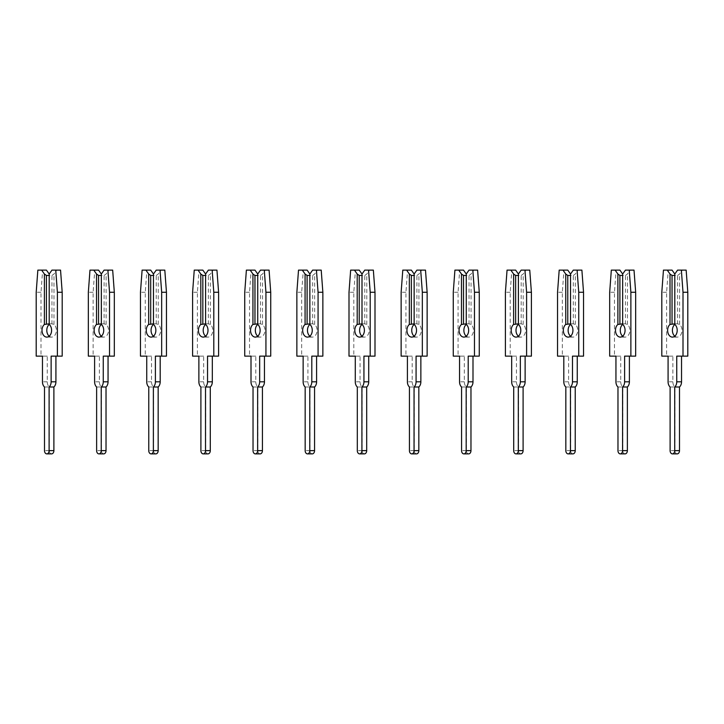 <?xml version="1.0" encoding="UTF-8"?>
<svg xmlns="http://www.w3.org/2000/svg" width="724" height="724" viewBox="0 0 724 724"><rect width="100%" height="100%" fill="white"/><g stroke="black" fill="none" stroke-linecap="round" stroke-linejoin="round"><path stroke-width="0.54" stroke-dasharray="3.62 2.71" d="M49.196 336.198A6.778 4.796 -90 0 0 51.594 337.103A6.778 4.796 -90 0 0 56.382 330.325A6.778 4.796 -90 0 0 53.983 324.461L51.956 323.836L49.196 323.836L49.196 324.461L49.196 275.455L49.196 323.836M44.499 386.996L49.286 386.996A6.127 4.335 90 0 1 47.259 381.81L47.259 356.136L40.996 356.136L40.996 292.27L42.644 270.115L46.426 270.115M49.196 275.455L49.196 274.025L49.196 275.455L51.956 275.455L51.956 323.836M51.956 275.455L53.983 274.025L56.753 270.115L51.956 270.115M51.594 453.885A3.258 2.308 90 0 1 49.286 450.627L49.286 386.996M49.196 274.025L49.196 324.461M53.983 324.461L53.983 274.025M56.753 270.115L60.545 270.115M62.192 356.136L51.133 356.136M47.259 356.136L42.463 356.136M40.996 356.136L36.2 356.136M40.996 292.27L36.2 292.27M42.644 270.115L37.847 270.115M101.333 336.198A6.778 4.796 -90 0 0 103.722 337.103A6.778 4.796 -90 0 0 108.519 330.325A6.778 4.796 -90 0 0 106.12 324.461L104.093 323.836L101.333 323.836L101.333 324.461L101.333 275.455L101.333 323.836M96.627 386.996L101.423 386.996A6.127 4.335 90 0 1 99.396 381.81L99.396 356.136L93.125 356.136L93.125 292.27L94.772 270.115L98.564 270.115M101.333 275.455L101.333 274.025L101.333 275.455L104.093 275.455L104.093 323.836M104.093 275.455L106.12 274.025L108.89 270.115L104.093 270.115M103.722 453.885A3.258 2.308 90 0 1 101.423 450.627L101.423 386.996M101.333 274.025L101.333 324.461M106.12 324.461L106.12 274.025M108.89 270.115L112.672 270.115M114.32 356.136L103.26 356.136M99.396 356.136L94.6 356.136M93.125 356.136L88.337 356.136M93.125 292.27L88.337 292.27M94.772 270.115L89.984 270.115M153.461 336.198A6.778 4.796 -90 0 0 155.859 337.103A6.778 4.796 -90 0 0 160.656 330.325A6.778 4.796 -90 0 0 158.257 324.461L156.23 323.836L153.461 323.836L153.461 324.461L153.461 275.455L153.461 323.836M148.764 386.996L153.551 386.996A6.127 4.335 90 0 1 151.524 381.81L151.524 356.136L145.262 356.136L145.262 292.27L146.909 270.115L150.701 270.115M153.461 275.455L153.461 274.025L153.461 275.455L156.23 275.455L156.23 323.836M156.23 275.455L158.257 274.025L161.018 270.115L156.23 270.115M155.859 453.885A3.258 2.308 90 0 1 153.551 450.627L153.551 386.996M153.461 274.025L153.461 324.461M158.257 324.461L158.257 274.025M161.018 270.115L164.81 270.115M166.457 356.136L155.398 356.136M151.524 356.136L146.737 356.136M145.262 356.136L140.465 356.136M145.262 292.27L140.465 292.27M146.909 270.115L142.112 270.115M205.598 336.198A6.778 4.796 -90 0 0 207.996 337.103A6.778 4.796 -90 0 0 212.784 330.325A6.778 4.796 -90 0 0 210.385 324.461L208.358 323.836L205.598 323.836L205.598 324.461L205.598 275.455L205.598 323.836M200.901 386.996L205.688 386.996A6.127 4.335 90 0 1 203.661 381.81L203.661 356.136L197.399 356.136L197.399 292.27L199.046 270.115L202.829 270.115M205.598 275.455L205.598 274.025L205.598 275.455L208.358 275.455L208.358 323.836M208.358 275.455L210.385 274.025L213.155 270.115L208.358 270.115M207.996 453.885A3.258 2.308 90 0 1 205.688 450.627L205.688 386.996M205.598 274.025L205.598 324.461M210.385 324.461L210.385 274.025M213.155 270.115L216.947 270.115M218.594 356.136L207.535 356.136M203.661 356.136L198.874 356.136M197.399 356.136L192.602 356.136M197.399 292.27L192.602 292.27M199.046 270.115L194.249 270.115M257.735 336.198A6.778 4.796 -90 0 0 260.124 337.103A6.778 4.796 -90 0 0 264.921 330.325A6.778 4.796 -90 0 0 262.522 324.461L260.495 323.836L257.735 323.836L257.735 324.461L257.735 275.455L257.735 323.836M253.029 386.996L257.825 386.996A6.127 4.335 90 0 1 255.798 381.81L255.798 356.136L249.527 356.136L249.527 292.27L251.174 270.115L254.966 270.115M257.735 275.455L257.735 274.025L257.735 275.455L260.495 275.455L260.495 323.836M260.495 275.455L262.522 274.025L265.292 270.115L260.495 270.115M260.124 453.885A3.258 2.308 90 0 1 257.825 450.627L257.825 386.996M257.735 274.025L257.735 324.461M262.522 324.461L262.522 274.025M265.292 270.115L269.084 270.115M270.731 356.136L259.663 356.136M255.798 356.136L251.002 356.136M249.527 356.136L244.739 356.136M249.527 292.27L244.739 292.27M251.174 270.115L246.386 270.115M309.863 336.198A6.778 4.796 -90 0 0 312.261 337.103A6.778 4.796 -90 0 0 317.058 330.325A6.778 4.796 -90 0 0 314.659 324.461L312.632 323.836L309.863 323.836L309.863 324.461L309.863 275.455L309.863 323.836M305.166 386.996L309.953 386.996A6.127 4.335 90 0 1 307.926 381.81L307.926 356.136L301.664 356.136L301.664 292.27L303.311 270.115L307.103 270.115M309.863 275.455L309.863 274.025L309.863 275.455L312.632 275.455L312.632 323.836M312.632 275.455L314.659 274.025L317.42 270.115L312.632 270.115M312.261 453.885A3.258 2.308 90 0 1 309.953 450.627L309.953 386.996M309.863 274.025L309.863 324.461M314.659 324.461L314.659 274.025M317.42 270.115L321.212 270.115M322.859 356.136L311.8 356.136M307.926 356.136L303.139 356.136M301.664 356.136L296.867 356.136M301.664 292.27L296.867 292.27M303.311 270.115L298.514 270.115M362 336.198A6.778 4.796 -90 0 0 364.398 337.103A6.778 4.796 -90 0 0 369.186 330.325A6.778 4.796 -90 0 0 366.797 324.461L364.769 323.836L362 323.836L362 324.461L362 275.455L362 323.836M357.303 386.996L362.091 386.996A6.127 4.335 90 0 1 360.063 381.81L360.063 356.136L353.801 356.136L353.801 292.27L355.448 270.115L359.231 270.115M362 275.455L362 274.025L362 275.455L364.769 275.455L364.769 323.836M364.769 275.455L366.797 274.025L369.557 270.115L364.769 270.115M364.398 453.885A3.258 2.308 90 0 1 362.091 450.627L362.091 386.996M362 274.025L362 324.461M366.797 324.461L366.797 274.025M369.557 270.115L373.349 270.115M374.996 356.136L363.937 356.136M360.063 356.136L355.276 356.136M353.801 356.136L349.004 356.136M353.801 292.27L349.004 292.27M355.448 270.115L350.651 270.115M414.137 336.198A6.778 4.796 -90 0 0 416.526 337.103A6.778 4.796 -90 0 0 421.323 330.325A6.778 4.796 -90 0 0 418.924 324.461L416.897 323.836L414.137 323.836L414.137 324.461L414.137 275.455L414.137 323.836M409.431 386.996L414.228 386.996A6.127 4.335 90 0 1 412.2 381.81L412.2 356.136L405.929 356.136L405.929 292.27L407.576 270.115L411.368 270.115M414.137 275.455L414.137 274.025L414.137 275.455L416.897 275.455L416.897 323.836M416.897 275.455L418.924 274.025L421.694 270.115L416.897 270.115M416.526 453.885A3.258 2.308 90 0 1 414.228 450.627L414.228 386.996M414.137 274.025L414.137 324.461M418.924 324.461L418.924 274.025M421.694 270.115L425.486 270.115M427.133 356.136L416.074 356.136M412.2 356.136L407.404 356.136M405.929 356.136L401.141 356.136M405.929 292.27L401.141 292.27M407.576 270.115L402.788 270.115M466.265 336.198A6.778 4.796 -90 0 0 468.663 337.103A6.778 4.796 -90 0 0 473.46 330.325A6.778 4.796 -90 0 0 471.062 324.461L469.034 323.836L466.265 323.836L466.265 324.461L466.265 275.455L466.265 323.836M461.568 386.996L466.365 386.996A6.127 4.335 90 0 1 464.337 381.81L464.337 356.136L458.066 356.136L458.066 292.27L459.713 270.115L463.505 270.115M466.265 275.455L466.265 274.025L466.265 275.455L469.034 275.455L469.034 323.836M469.034 275.455L471.062 274.025L473.822 270.115L469.034 270.115M468.663 453.885A3.258 2.308 90 0 1 466.365 450.627L466.365 386.996M466.265 274.025L466.265 324.461M471.062 324.461L471.062 274.025M473.822 270.115L477.614 270.115M479.261 356.136L468.202 356.136M464.337 356.136L459.541 356.136M458.066 356.136L453.269 356.136M458.066 292.27L453.269 292.27M459.713 270.115L454.916 270.115M518.402 336.198A6.778 4.796 -90 0 0 520.8 337.103A6.778 4.796 -90 0 0 525.588 330.325A6.778 4.796 -90 0 0 523.199 324.461L521.171 323.836L518.402 323.836L518.402 324.461L518.402 275.455L518.402 323.836M513.705 386.996L518.493 386.996A6.127 4.335 90 0 1 516.465 381.81L516.465 356.136L510.203 356.136L510.203 292.27L511.85 270.115L515.642 270.115M518.402 275.455L518.402 274.025L518.402 275.455L521.171 275.455L521.171 323.836M521.171 275.455L523.199 274.025L525.959 270.115L521.171 270.115M520.8 453.885A3.258 2.308 90 0 1 518.493 450.627L518.493 386.996M518.402 274.025L518.402 324.461M523.199 324.461L523.199 274.025M525.959 270.115L529.751 270.115M531.398 356.136L520.339 356.136M516.465 356.136L511.678 356.136M510.203 356.136L505.406 356.136M510.203 292.27L505.406 292.27M511.85 270.115L507.053 270.115M570.539 336.198A6.778 4.796 -90 0 0 572.937 337.103A6.778 4.796 -90 0 0 577.725 330.325A6.778 4.796 -90 0 0 575.327 324.461L573.299 323.836L570.539 323.836L570.539 324.461L570.539 275.455L570.539 323.836M565.833 386.996L570.63 386.996A6.127 4.335 90 0 1 568.602 381.81L568.602 356.136L562.331 356.136L562.331 292.27L563.978 270.115L567.77 270.115M570.539 275.455L570.539 274.025L570.539 275.455L573.299 275.455L573.299 323.836M573.299 275.455L575.327 274.025L578.096 270.115L573.299 270.115M572.937 453.885A3.258 2.308 90 0 1 570.63 450.627L570.63 386.996M570.539 274.025L570.539 324.461M575.327 324.461L575.327 274.025M578.096 270.115L581.888 270.115M583.535 356.136L572.476 356.136M568.602 356.136L563.806 356.136M562.331 356.136L557.543 356.136M562.331 292.27L557.543 292.27M563.978 270.115L559.19 270.115M622.667 336.198A6.778 4.796 -90 0 0 625.065 337.103A6.778 4.796 -90 0 0 629.862 330.325A6.778 4.796 -90 0 0 627.464 324.461L625.436 323.836L622.667 323.836L622.667 324.461L622.667 275.455L622.667 323.836M617.97 386.996L622.767 386.996A6.127 4.335 90 0 1 620.74 381.81L620.74 356.136L614.468 356.136L614.468 292.27L616.115 270.115L619.907 270.115M622.667 275.455L622.667 274.025L622.667 275.455L625.436 275.455L625.436 323.836M625.436 275.455L627.464 274.025L630.224 270.115L625.436 270.115M625.065 453.885A3.258 2.308 90 0 1 622.767 450.627L622.767 386.996M622.667 274.025L622.667 324.461M627.464 324.461L627.464 274.025M630.224 270.115L634.016 270.115M635.663 356.136L624.604 356.136M620.74 356.136L615.943 356.136M614.468 356.136L609.68 356.136M614.468 292.27L609.68 292.27M616.115 270.115L611.327 270.115M674.804 336.198A6.778 4.796 -90 0 0 677.202 337.103A6.778 4.796 -90 0 0 681.99 330.325A6.778 4.796 -90 0 0 679.601 324.461L677.574 323.836L674.804 323.836L674.804 324.461L674.804 275.455L674.804 323.836M670.107 386.996L674.895 386.996A6.127 4.335 90 0 1 672.868 381.81L672.868 356.136L666.605 356.136L666.605 292.27L668.252 270.115L672.044 270.115M674.804 275.455L674.804 274.025L674.804 275.455L677.574 275.455L677.574 323.836M677.574 275.455L679.601 274.025L682.361 270.115L677.574 270.115M677.202 453.885A3.258 2.308 90 0 1 674.895 450.627L674.895 386.996M674.804 274.025L674.804 324.461M679.601 324.461L679.601 274.025M682.361 270.115L686.153 270.115M687.8 356.136L676.741 356.136M672.868 356.136L668.08 356.136M666.605 356.136L661.808 356.136M666.605 292.27L661.808 292.27M668.252 270.115L663.456 270.115M47.259 381.81L42.463 381.81M49.286 450.627L44.499 450.627M99.396 381.81L94.6 381.81M101.423 450.627L96.627 450.627M151.524 381.81L146.737 381.81M153.551 450.627L148.764 450.627M203.661 381.81L198.874 381.81M205.688 450.627L200.901 450.627M255.798 381.81L251.002 381.81M257.825 450.627L253.029 450.627M307.926 381.81L303.139 381.81M309.953 450.627L305.166 450.627M360.063 381.81L355.276 381.81M362.091 450.627L357.303 450.627M412.2 381.81L407.404 381.81M414.228 450.627L409.431 450.627M464.337 381.81L459.541 381.81M466.365 450.627L461.568 450.627M516.465 381.81L511.678 381.81M518.493 450.627L513.705 450.627M568.602 381.81L563.806 381.81M570.63 450.627L565.833 450.627M620.74 381.81L615.943 381.81M622.767 450.627L617.97 450.627M672.868 381.81L668.08 381.81M674.895 450.627L670.107 450.627M51.594 337.103L46.798 337.103M103.722 337.103L98.935 337.103M155.859 337.103L151.063 337.103M207.996 337.103L203.2 337.103M260.124 337.103L255.337 337.103M312.261 337.103L307.474 337.103M364.398 337.103L359.602 337.103M416.526 337.103L411.739 337.103M468.663 337.103L463.876 337.103M520.8 337.103L516.004 337.103M572.937 337.103L568.141 337.103M625.065 337.103L620.278 337.103M677.202 337.103L672.406 337.103"/><path stroke-width="1.09" d="M55.748 270.115L57.395 292.27L57.395 356.136L62.192 356.136L62.192 292.27L60.545 270.115L51.956 270.115L49.196 274.025L46.426 270.115L41.639 270.115L44.399 274.025L44.399 324.461A6.778 4.796 -90 0 0 42.01 330.325A6.778 4.796 -90 0 0 46.798 337.103A6.778 4.796 -90 0 0 51.594 330.325A6.778 4.796 -90 0 0 49.196 324.461A6.778 4.796 -90 0 0 46.798 330.325A6.778 4.796 -90 0 0 49.196 336.198M55.92 356.136L55.92 381.81A6.127 4.335 90 0 1 53.893 386.996L49.105 386.996L49.105 450.627A3.258 2.308 90 0 1 46.798 453.885A3.258 2.308 90 0 1 44.499 450.627L44.499 386.996A6.127 4.335 90 0 1 42.463 381.81L42.463 356.136L36.2 356.136L36.2 292.27L37.847 270.115L41.639 270.115M57.395 356.136L51.133 356.136L51.133 381.81A6.127 4.335 90 0 1 49.105 386.996M44.399 324.461L49.196 323.836M49.196 275.455L46.426 275.455L44.399 274.025M46.426 275.455L46.426 323.836M49.196 274.025L49.196 324.461M53.893 386.996L53.893 450.627A3.258 2.308 90 0 1 51.594 453.885L46.798 453.885M62.192 292.27L57.395 292.27M107.885 270.115L109.532 292.27L109.532 356.136L114.32 356.136L114.32 292.27L112.672 270.115L104.093 270.115L101.333 274.025L98.564 270.115L93.776 270.115L96.536 274.025L96.536 324.461A6.778 4.796 -90 0 0 94.138 330.325A6.778 4.796 -90 0 0 98.935 337.103A6.778 4.796 -90 0 0 103.722 330.325A6.778 4.796 -90 0 0 101.333 324.461A6.778 4.796 -90 0 0 98.935 330.325A6.778 4.796 -90 0 0 101.333 336.198M108.057 356.136L108.057 381.81A6.127 4.335 90 0 1 106.03 386.996L101.233 386.996L101.233 450.627A3.258 2.308 90 0 1 98.935 453.885A3.258 2.308 90 0 1 96.627 450.627L96.627 386.996A6.127 4.335 90 0 1 94.6 381.81L94.6 356.136L88.337 356.136L88.337 292.27L89.984 270.115L93.776 270.115M109.532 356.136L103.26 356.136L103.26 381.81A6.127 4.335 90 0 1 101.233 386.996M96.536 324.461L101.333 323.836M101.333 275.455L98.564 275.455L96.536 274.025M98.564 275.455L98.564 323.836M101.333 274.025L101.333 324.461M106.03 386.996L106.03 450.627A3.258 2.308 90 0 1 103.722 453.885L98.935 453.885M114.32 292.27L109.532 292.27M160.022 270.115L161.669 292.27L161.669 356.136L166.457 356.136L166.457 292.27L164.81 270.115L156.23 270.115L153.461 274.025L150.701 270.115L145.904 270.115L148.673 274.025L148.673 324.461A6.778 4.796 -90 0 0 146.275 330.325A6.778 4.796 -90 0 0 151.063 337.103A6.778 4.796 -90 0 0 155.859 330.325A6.778 4.796 -90 0 0 153.461 324.461A6.778 4.796 -90 0 0 151.063 330.325A6.778 4.796 -90 0 0 153.461 336.198M160.194 356.136L160.194 381.81A6.127 4.335 90 0 1 158.167 386.996L153.37 386.996L153.37 450.627A3.258 2.308 90 0 1 151.063 453.885A3.258 2.308 90 0 1 148.764 450.627L148.764 386.996A6.127 4.335 90 0 1 146.737 381.81L146.737 356.136L140.465 356.136L140.465 292.27L142.112 270.115L145.904 270.115M161.669 356.136L155.398 356.136L155.398 381.81A6.127 4.335 90 0 1 153.37 386.996M148.673 324.461L153.461 323.836M153.461 275.455L150.701 275.455L148.673 274.025M150.701 275.455L150.701 323.836M153.461 274.025L153.461 324.461M158.167 386.996L158.167 450.627A3.258 2.308 90 0 1 155.859 453.885L151.063 453.885M166.457 292.27L161.669 292.27M212.15 270.115L213.797 292.27L213.797 356.136L218.594 356.136L218.594 292.27L216.947 270.115L208.358 270.115L205.598 274.025L202.829 270.115L198.041 270.115L200.801 274.025L200.801 324.461A6.778 4.796 -90 0 0 198.412 330.325A6.778 4.796 -90 0 0 203.2 337.103A6.778 4.796 -90 0 0 207.996 330.325A6.778 4.796 -90 0 0 205.598 324.461A6.778 4.796 -90 0 0 203.2 330.325A6.778 4.796 -90 0 0 205.598 336.198M212.322 356.136L212.322 381.81A6.127 4.335 90 0 1 210.295 386.996L205.507 386.996L205.507 450.627A3.258 2.308 90 0 1 203.2 453.885A3.258 2.308 90 0 1 200.901 450.627L200.901 386.996A6.127 4.335 90 0 1 198.874 381.81L198.874 356.136L192.602 356.136L192.602 292.27L194.249 270.115L198.041 270.115M213.797 356.136L207.535 356.136L207.535 381.81A6.127 4.335 90 0 1 205.507 386.996M200.801 324.461L205.598 323.836M205.598 275.455L202.829 275.455L200.801 274.025M202.829 275.455L202.829 323.836M205.598 274.025L205.598 324.461M210.295 386.996L210.295 450.627A3.258 2.308 90 0 1 207.996 453.885L203.2 453.885M218.594 292.27L213.797 292.27M264.287 270.115L265.934 292.27L265.934 356.136L270.731 356.136L270.731 292.27L269.084 270.115L260.495 270.115L257.735 274.025L254.966 270.115L250.178 270.115L252.938 274.025L252.938 324.461A6.778 4.796 -90 0 0 250.54 330.325A6.778 4.796 -90 0 0 255.337 337.103A6.778 4.796 -90 0 0 260.124 330.325A6.778 4.796 -90 0 0 257.735 324.461A6.778 4.796 -90 0 0 255.337 330.325A6.778 4.796 -90 0 0 257.735 336.198M264.459 356.136L264.459 381.81A6.127 4.335 90 0 1 262.432 386.996L257.635 386.996L257.635 450.627A3.258 2.308 90 0 1 255.337 453.885A3.258 2.308 90 0 1 253.029 450.627L253.029 386.996A6.127 4.335 90 0 1 251.002 381.81L251.002 356.136L244.739 356.136L244.739 292.27L246.386 270.115L250.178 270.115M265.934 356.136L259.663 356.136L259.663 381.81A6.127 4.335 90 0 1 257.635 386.996M252.938 324.461L257.735 323.836M257.735 275.455L254.966 275.455L252.938 274.025M254.966 275.455L254.966 323.836M257.735 274.025L257.735 324.461M262.432 386.996L262.432 450.627A3.258 2.308 90 0 1 260.124 453.885L255.337 453.885M270.731 292.27L265.934 292.27M316.424 270.115L318.071 292.27L318.071 356.136L322.859 356.136L322.859 292.27L321.212 270.115L312.632 270.115L309.863 274.025L307.103 270.115L302.306 270.115L305.076 274.025L305.076 324.461A6.778 4.796 -90 0 0 302.677 330.325A6.778 4.796 -90 0 0 307.474 337.103A6.778 4.796 -90 0 0 312.261 330.325A6.778 4.796 -90 0 0 309.863 324.461A6.778 4.796 -90 0 0 307.474 330.325A6.778 4.796 -90 0 0 309.863 336.198M316.596 356.136L316.596 381.81A6.127 4.335 90 0 1 314.569 386.996L309.772 386.996L309.772 450.627A3.258 2.308 90 0 1 307.474 453.885A3.258 2.308 90 0 1 305.166 450.627L305.166 386.996A6.127 4.335 90 0 1 303.139 381.81L303.139 356.136L296.867 356.136L296.867 292.27L298.514 270.115L302.306 270.115M318.071 356.136L311.8 356.136L311.8 381.81A6.127 4.335 90 0 1 309.772 386.996M305.076 324.461L309.863 323.836M309.863 275.455L307.103 275.455L305.076 274.025M307.103 275.455L307.103 323.836M309.863 274.025L309.863 324.461M314.569 386.996L314.569 450.627A3.258 2.308 90 0 1 312.261 453.885L307.474 453.885M322.859 292.27L318.071 292.27M368.552 270.115L370.199 292.27L370.199 356.136L374.996 356.136L374.996 292.27L373.349 270.115L364.769 270.115L362 274.025L359.231 270.115L354.443 270.115L357.204 274.025L357.204 324.461A6.778 4.796 -90 0 0 354.814 330.325A6.778 4.796 -90 0 0 359.602 337.103A6.778 4.796 -90 0 0 364.398 330.325A6.778 4.796 -90 0 0 362 324.461A6.778 4.796 -90 0 0 359.602 330.325A6.778 4.796 -90 0 0 362 336.198M368.724 356.136L368.724 381.81A6.127 4.335 90 0 1 366.697 386.996L361.909 386.996L361.909 450.627A3.258 2.308 90 0 1 359.602 453.885A3.258 2.308 90 0 1 357.303 450.627L357.303 386.996A6.127 4.335 90 0 1 355.276 381.81L355.276 356.136L349.004 356.136L349.004 292.27L350.651 270.115L354.443 270.115M370.199 356.136L363.937 356.136L363.937 381.81A6.127 4.335 90 0 1 361.909 386.996M357.204 324.461L362 323.836M362 275.455L359.231 275.455L357.204 274.025M359.231 275.455L359.231 323.836M362 274.025L362 324.461M366.697 386.996L366.697 450.627A3.258 2.308 90 0 1 364.398 453.885L359.602 453.885M374.996 292.27L370.199 292.27M420.689 270.115L422.336 292.27L422.336 356.136L427.133 356.136L427.133 292.27L425.486 270.115L416.897 270.115L414.137 274.025L411.368 270.115L406.58 270.115L409.341 274.025L409.341 324.461A6.778 4.796 -90 0 0 406.942 330.325A6.778 4.796 -90 0 0 411.739 337.103A6.778 4.796 -90 0 0 416.526 330.325A6.778 4.796 -90 0 0 414.137 324.461A6.778 4.796 -90 0 0 411.739 330.325A6.778 4.796 -90 0 0 414.137 336.198M420.861 356.136L420.861 381.81A6.127 4.335 90 0 1 418.834 386.996L414.047 386.996L414.047 450.627A3.258 2.308 90 0 1 411.739 453.885A3.258 2.308 90 0 1 409.431 450.627L409.431 386.996A6.127 4.335 90 0 1 407.404 381.81L407.404 356.136L401.141 356.136L401.141 292.27L402.788 270.115L406.58 270.115M422.336 356.136L416.074 356.136L416.074 381.81A6.127 4.335 90 0 1 414.047 386.996M409.341 324.461L414.137 323.836M414.137 275.455L411.368 275.455L409.341 274.025M411.368 275.455L411.368 323.836M414.137 274.025L414.137 324.461M418.834 386.996L418.834 450.627A3.258 2.308 90 0 1 416.526 453.885L411.739 453.885M427.133 292.27L422.336 292.27M472.826 270.115L474.473 292.27L474.473 356.136L479.261 356.136L479.261 292.27L477.614 270.115L469.034 270.115L466.265 274.025L463.505 270.115L458.708 270.115L461.478 274.025L461.478 324.461A6.778 4.796 -90 0 0 459.079 330.325A6.778 4.796 -90 0 0 463.876 337.103A6.778 4.796 -90 0 0 468.663 330.325A6.778 4.796 -90 0 0 466.265 324.461A6.778 4.796 -90 0 0 463.876 330.325A6.778 4.796 -90 0 0 466.265 336.198M472.998 356.136L472.998 381.81A6.127 4.335 90 0 1 470.971 386.996L466.175 386.996L466.175 450.627A3.258 2.308 90 0 1 463.876 453.885A3.258 2.308 90 0 1 461.568 450.627L461.568 386.996A6.127 4.335 90 0 1 459.541 381.81L459.541 356.136L453.269 356.136L453.269 292.27L454.916 270.115L458.708 270.115M474.473 356.136L468.202 356.136L468.202 381.81A6.127 4.335 90 0 1 466.175 386.996M461.478 324.461L466.265 323.836M466.265 275.455L463.505 275.455L461.478 274.025M463.505 275.455L463.505 323.836M466.265 274.025L466.265 324.461M470.971 386.996L470.971 450.627A3.258 2.308 90 0 1 468.663 453.885L463.876 453.885M479.261 292.27L474.473 292.27M524.954 270.115L526.601 292.27L526.601 356.136L531.398 356.136L531.398 292.27L529.751 270.115L521.171 270.115L518.402 274.025L515.642 270.115L510.845 270.115L513.615 274.025L513.615 324.461A6.778 4.796 -90 0 0 511.216 330.325A6.778 4.796 -90 0 0 516.004 337.103A6.778 4.796 -90 0 0 520.8 330.325A6.778 4.796 -90 0 0 518.402 324.461A6.778 4.796 -90 0 0 516.004 330.325A6.778 4.796 -90 0 0 518.402 336.198M525.126 356.136L525.126 381.81A6.127 4.335 90 0 1 523.099 386.996L518.312 386.996L518.312 450.627A3.258 2.308 90 0 1 516.004 453.885A3.258 2.308 90 0 1 513.705 450.627L513.705 386.996A6.127 4.335 90 0 1 511.678 381.81L511.678 356.136L505.406 356.136L505.406 292.27L507.053 270.115L510.845 270.115M526.601 356.136L520.339 356.136L520.339 381.81A6.127 4.335 90 0 1 518.312 386.996M513.615 324.461L518.402 323.836M518.402 275.455L515.642 275.455L513.615 274.025M515.642 275.455L515.642 323.836M518.402 274.025L518.402 324.461M523.099 386.996L523.099 450.627A3.258 2.308 90 0 1 520.8 453.885L516.004 453.885M531.398 292.27L526.601 292.27M577.091 270.115L578.738 292.27L578.738 356.136L583.535 356.136L583.535 292.27L581.888 270.115L573.299 270.115L570.539 274.025L567.77 270.115L562.982 270.115L565.743 274.025L565.743 324.461A6.778 4.796 -90 0 0 563.344 330.325A6.778 4.796 -90 0 0 568.141 337.103A6.778 4.796 -90 0 0 572.937 330.325A6.778 4.796 -90 0 0 570.539 324.461A6.778 4.796 -90 0 0 568.141 330.325A6.778 4.796 -90 0 0 570.539 336.198M577.263 356.136L577.263 381.81A6.127 4.335 90 0 1 575.236 386.996L570.449 386.996L570.449 450.627A3.258 2.308 90 0 1 568.141 453.885A3.258 2.308 90 0 1 565.833 450.627L565.833 386.996A6.127 4.335 90 0 1 563.806 381.81L563.806 356.136L557.543 356.136L557.543 292.27L559.19 270.115L562.982 270.115M578.738 356.136L572.476 356.136L572.476 381.81A6.127 4.335 90 0 1 570.449 386.996M565.743 324.461L570.539 323.836M570.539 275.455L567.77 275.455L565.743 274.025M567.77 275.455L567.77 323.836M570.539 274.025L570.539 324.461M575.236 386.996L575.236 450.627A3.258 2.308 90 0 1 572.937 453.885L568.141 453.885M583.535 292.27L578.738 292.27M629.228 270.115L630.875 292.27L630.875 356.136L635.663 356.136L635.663 292.27L634.016 270.115L625.436 270.115L622.667 274.025L619.907 270.115L615.11 270.115L617.88 274.025L617.88 324.461A6.778 4.796 -90 0 0 615.481 330.325A6.778 4.796 -90 0 0 620.278 337.103A6.778 4.796 -90 0 0 625.065 330.325A6.778 4.796 -90 0 0 622.667 324.461A6.778 4.796 -90 0 0 620.278 330.325A6.778 4.796 -90 0 0 622.667 336.198M629.4 356.136L629.4 381.81A6.127 4.335 90 0 1 627.373 386.996L622.577 386.996L622.577 450.627A3.258 2.308 90 0 1 620.278 453.885A3.258 2.308 90 0 1 617.97 450.627L617.97 386.996A6.127 4.335 90 0 1 615.943 381.81L615.943 356.136L609.68 356.136L609.68 292.27L611.327 270.115L615.11 270.115M630.875 356.136L624.604 356.136L624.604 381.81A6.127 4.335 90 0 1 622.577 386.996M617.88 324.461L622.667 323.836M622.667 275.455L619.907 275.455L617.88 274.025M619.907 275.455L619.907 323.836M622.667 274.025L622.667 324.461M627.373 386.996L627.373 450.627A3.258 2.308 90 0 1 625.065 453.885L620.278 453.885M635.663 292.27L630.875 292.27M681.356 270.115L683.004 292.27L683.004 356.136L687.8 356.136L687.8 292.27L686.153 270.115L677.574 270.115L674.804 274.025L672.044 270.115L667.247 270.115L670.017 274.025L670.017 324.461A6.778 4.796 -90 0 0 667.619 330.325A6.778 4.796 -90 0 0 672.406 337.103A6.778 4.796 -90 0 0 677.202 330.325A6.778 4.796 -90 0 0 674.804 324.461A6.778 4.796 -90 0 0 672.406 330.325A6.778 4.796 -90 0 0 674.804 336.198M681.537 356.136L681.537 381.81A6.127 4.335 90 0 1 679.501 386.996L674.714 386.996L674.714 450.627A3.258 2.308 90 0 1 672.406 453.885A3.258 2.308 90 0 1 670.107 450.627L670.107 386.996A6.127 4.335 90 0 1 668.08 381.81L668.08 356.136L661.808 356.136L661.808 292.27L663.456 270.115L667.247 270.115M683.004 356.136L676.741 356.136L676.741 381.81A6.127 4.335 90 0 1 674.714 386.996M670.017 324.461L674.804 323.836M674.804 275.455L672.044 275.455L670.017 274.025M672.044 275.455L672.044 323.836M674.804 274.025L674.804 324.461M679.501 386.996L679.501 450.627A3.258 2.308 90 0 1 677.202 453.885L672.406 453.885M687.8 292.27L683.004 292.27M55.92 381.81L51.133 381.81M53.893 450.627L49.105 450.627M108.057 381.81L103.26 381.81M106.03 450.627L101.233 450.627M160.194 381.81L155.398 381.81M158.167 450.627L153.37 450.627M212.322 381.81L207.535 381.81M210.295 450.627L205.507 450.627M264.459 381.81L259.663 381.81M262.432 450.627L257.635 450.627M316.596 381.81L311.8 381.81M314.569 450.627L309.772 450.627M368.724 381.81L363.937 381.81M366.697 450.627L361.909 450.627M420.861 381.81L416.074 381.81M418.834 450.627L414.047 450.627M472.998 381.81L468.202 381.81M470.971 450.627L466.175 450.627M525.126 381.81L520.339 381.81M523.099 450.627L518.312 450.627M577.263 381.81L572.476 381.81M575.236 450.627L570.449 450.627M629.4 381.81L624.604 381.81M627.373 450.627L622.577 450.627M681.537 381.81L676.741 381.81M679.501 450.627L674.714 450.627"/></g></svg>
